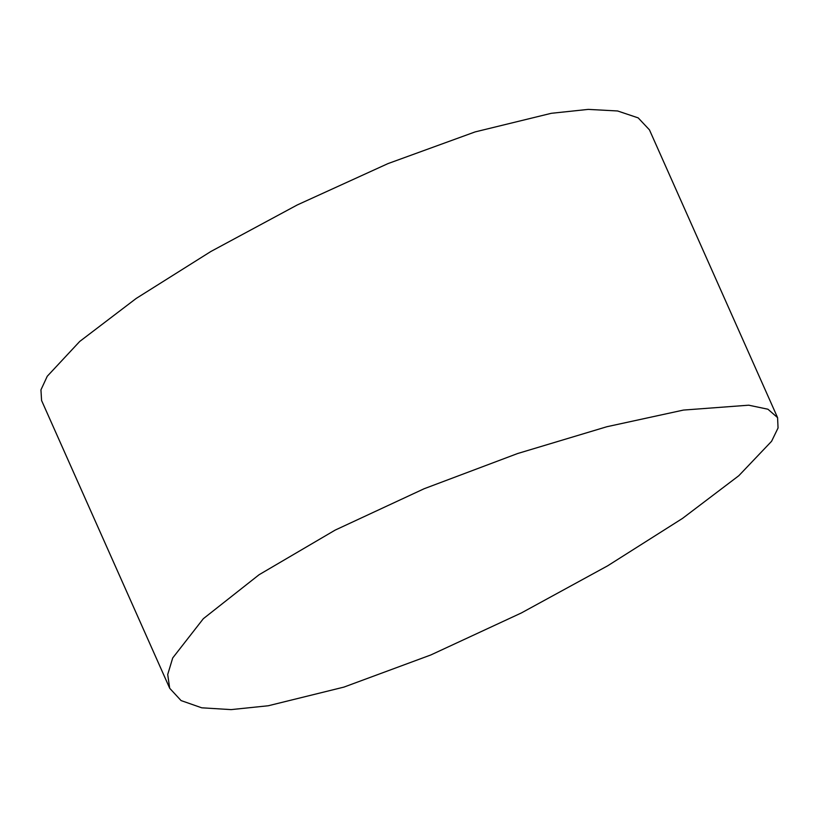 <?xml version="1.0" encoding="UTF-8"?>
<svg xmlns="http://www.w3.org/2000/svg" width="819" height="819" viewBox="0 0 819 819"><rect width="100%" height="100%" fill="white"/><g stroke="black" fill="none" stroke-linecap="round" stroke-linejoin="round"><path stroke-width="1.23" d="M169.553 687.94L41.574 400.491L40.95 389.844L47.256 376.259L79.719 341.451L136.21 298.433L210.882 251.484L297.317 204.924L388.001 163.595L475.122 131.91L551.32 113.298L588.288 109.388L617.608 110.975L638.196 117.885L649.447 129.852L777.466 417.373M683.456 410.073L606.869 426.73L517.618 453.531L424.109 488.748L335.176 530.098L259.08 574.733L203.337 618.693L172.717 657.944L167.711 674.508L169.697 688.277L181.071 700.573L201.74 707.811L231.122 709.612L268.253 705.763L343.929 687.1L430.814 654.965L521.314 612.981L607.657 565.816L682.514 518.407L738.82 475.706L771.58 441.287L778.05 427.989L777.579 417.629L767.935 409.224L748.699 405.19L683.456 410.073"/></g></svg>
